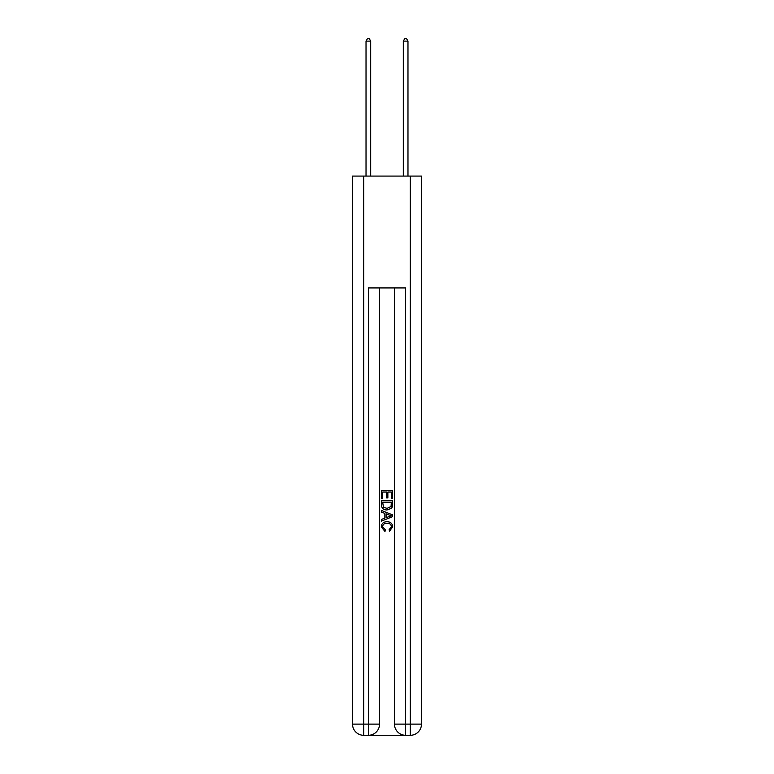 <?xml version="1.0" encoding="UTF-8"?>
<svg xmlns="http://www.w3.org/2000/svg" width="774" height="774" viewBox="0 0 774 774"><rect width="100%" height="100%" fill="white"/><g stroke="black" fill="none" stroke-linecap="round" stroke-linejoin="round"><path stroke-width="1.16" d="M369.198 735.3L404.802 735.3M363.703 176.085L363.703 724.116L352.518 724.116L352.518 176.085L421.482 176.085L421.482 724.116L410.297 724.116L410.297 176.085M405.644 735.3L405.644 724.116L394.459 724.116A11.184 11.184 0 0 0 405.644 735.3L410.297 735.3L410.297 724.116L405.644 724.116L405.644 287.928L368.356 287.928L368.356 724.116L363.703 724.116L363.703 735.3L368.356 735.3A11.184 11.184 0 0 0 379.541 724.116L368.356 724.116L368.356 735.3M379.541 287.928L379.541 724.116M394.459 724.116L394.459 287.928M410.297 735.3A11.184 11.184 0 0 0 421.482 724.116M352.518 724.116A11.184 11.184 0 0 0 363.703 735.3M381.408 498.64L381.408 490.464L392.592 490.464L392.592 498.35L391.305 498.35L391.305 492.041L387.861 492.041L387.861 497.914L386.574 497.914L386.574 492.041L382.695 492.041L382.695 498.64L381.408 498.64M381.408 504.793L381.408 500.788L392.592 500.788L392.428 506.583L391.634 508.218L387.058 509.96C383.488 509.979 381.601 508.257 381.408 504.793M382.695 502.365L383.488 507.309L387.087 508.383L391.073 506.477L391.305 502.365L382.695 502.365M381.408 512.117L381.408 510.443L392.592 514.884L392.592 516.664L381.408 521.105L381.408 519.431L384.852 518.154L384.852 513.385L381.408 512.117M389.235 515.01L386.139 513.859L386.139 517.68L391.305 515.774L389.235 515.01M382.559 526.755L385.355 529.89L384.988 531.477L381.263 526.91C381.563 523.476 383.507 521.744 387.087 521.724C390.522 521.792 392.408 523.514 392.737 526.871L389.486 531.187L389.148 529.61L391.441 526.794C391.112 524.385 389.661 523.214 387.087 523.301C384.475 523.166 382.956 524.317 382.559 526.755M370.688 176.085L370.688 41.119L366.025 41.119L366.025 176.085M366.025 41.119L367.427 38.7L369.295 38.7L370.688 41.119M407.975 176.085L407.975 41.119L403.312 41.119L403.312 176.085M403.312 41.119L404.705 38.7L406.573 38.7L407.975 41.119"/></g></svg>
